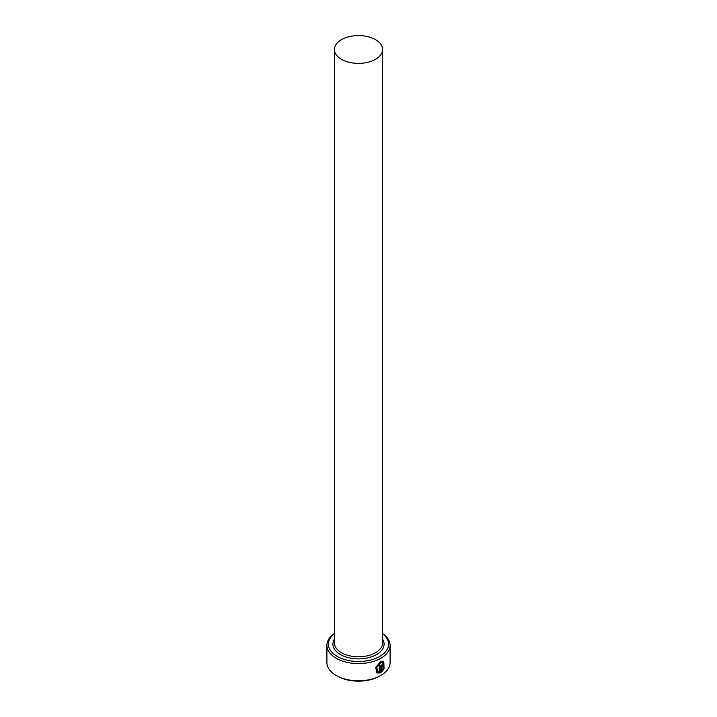 <?xml version="1.0" encoding="UTF-8"?>
<svg xmlns="http://www.w3.org/2000/svg" width="717" height="717" viewBox="0 0 717 717"><rect width="100%" height="100%" fill="white"/><g stroke="black" fill="none" stroke-linecap="round" stroke-linejoin="round"><path stroke-width="1.08" d="M377.707 671.82L376.533 667.276L380.404 662.678L383.192 662.454L380.61 662.804L376.748 667.402L377.707 671.82L379.114 672.134L379.114 665.815A31.602 18.248 0 0 0 380.127 665.286L380.127 673.012L376.927 672.94L375.69 667.384L380.61 661.692L383.783 661.226L384.052 668.432L383.47 668.101L383.192 662.454M376.819 672.878L380.127 673.012M382.018 670.494L382.869 669.319L383.478 669.669L381.094 672.465L381.094 666.398L382.466 663.87L383.389 663.709L383.756 664.614A31.602 18.248 180 0 1 382.905 665.233L382.466 664.982L382.018 665.833L382.018 670.494L381.811 665.708L382.26 664.856L382.699 665.107M334.427 633.694A30.096 17.378 0 0 0 337.223 656.405A30.096 17.378 0 0 0 378.217 657.247A30.096 17.378 0 0 0 382.573 633.694M382.573 633.532A31.602 18.248 180 0 1 390.102 645.345A31.602 18.248 180 0 1 370.59 662.203A31.602 18.248 180 0 1 336.156 658.251A31.602 18.248 180 0 1 326.898 645.345A31.602 18.248 180 0 1 334.427 633.532M380.844 675.45L379.777 676.059A30.096 17.378 180 0 1 337.223 676.059L336.156 675.45A31.602 18.248 0 0 0 380.844 675.45A31.602 18.248 0 0 0 390.102 662.544L390.102 645.345M341.48 59.314A24.073 13.901 0 0 0 367.713 62.325A24.073 13.901 0 0 0 382.573 49.482A24.073 13.901 0 0 0 375.52 39.65A24.073 13.901 0 0 0 349.287 36.639A24.073 13.901 0 0 0 334.427 49.482A24.073 13.901 0 0 0 341.48 59.314M326.898 645.345L326.898 662.544A31.602 18.248 0 0 0 336.156 675.45L337.223 676.059M380.879 672.349L383.263 669.544L382.654 669.194M382.851 665A31.602 18.248 0 0 0 383.541 664.489L383.756 664.614M383.846 668.316L383.712 661.199M379.911 672.896L379.911 665.403M382.573 49.482L382.573 642.889A24.073 13.901 180 0 1 367.713 655.732A24.073 13.901 180 0 1 341.48 652.721A24.073 13.901 180 0 1 334.427 642.889L334.427 49.482M382.573 639.125A25.579 14.77 180 0 1 372.195 656.593A25.579 14.77 180 0 1 340.414 654.558A25.579 14.77 180 0 1 334.427 639.125"/></g></svg>

